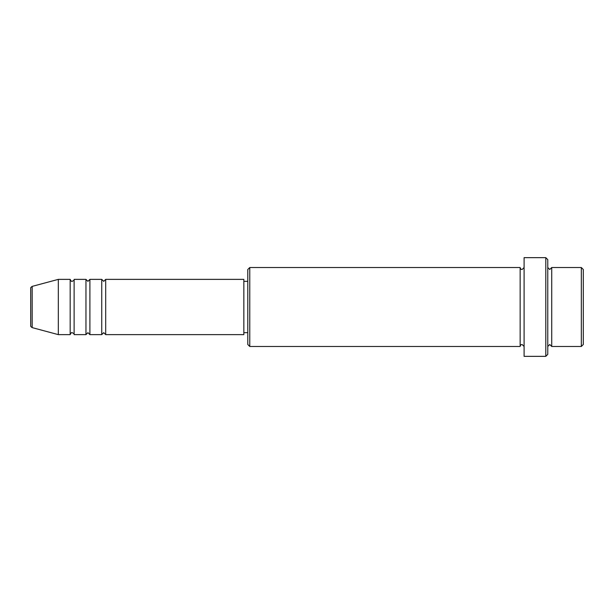 <?xml version="1.0" encoding="UTF-8"?>
<svg xmlns="http://www.w3.org/2000/svg" width="614" height="614" viewBox="0 0 614 614"><rect width="100%" height="100%" fill="white"/><g stroke="black" fill="none" stroke-linecap="round" stroke-linejoin="round"><path stroke-width="0.92" d="M30.7 325.712L30.7 288.288C30.416 287.905 30.9 287.275 32.166 286.385L32.166 327.615C30.9 326.725 30.416 326.095 30.7 325.712M105.692 279.37L105.692 334.63L243.842 334.63L243.842 279.37L105.692 279.37L103.72 281.342L101.747 279.37L101.747 334.63L89.905 334.63L89.905 279.37L101.747 279.37M85.96 279.37L85.96 334.63L74.117 334.63L74.117 279.37L85.96 279.37L87.932 281.342L89.905 279.37M70.173 279.37L70.173 334.63L58.33 334.63L58.33 279.37L70.173 279.37C71.001 281.082 71.661 281.742 72.145 281.342C73.834 280.552 74.494 279.892 74.117 279.37M581.328 267.527L583.3 269.5L583.3 344.5L581.328 346.473L581.328 267.527L551.725 267.527L551.725 346.473L581.328 346.473M249.768 346.473L247.795 344.5L247.795 269.5L249.768 267.527L249.768 346.473L520.142 346.473L520.142 267.527C520.472 268.917 521.125 269.569 522.123 269.5L524.095 267.527M545.8 257.657L547.772 259.638L547.772 354.362L545.8 356.343L545.8 257.657L524.095 257.657L524.095 356.343L545.8 356.343M547.772 267.527L549.753 269.5L551.725 267.527M243.842 332.658L247.795 332.658M32.166 327.615L58.33 334.63M32.166 286.385L58.33 279.37M249.768 267.527L520.142 267.527M243.842 281.342L247.795 281.342M520.142 346.473C520.472 345.083 521.125 344.431 522.123 344.5L524.095 346.473M551.725 346.473L549.753 344.5L547.772 346.473M74.117 334.63C74.494 334.108 73.834 333.448 72.145 332.658C71.661 332.258 71.001 332.918 70.173 334.63M89.905 334.63L87.932 332.658L85.96 334.63M105.692 334.63L103.72 332.658L101.747 334.63"/></g></svg>
